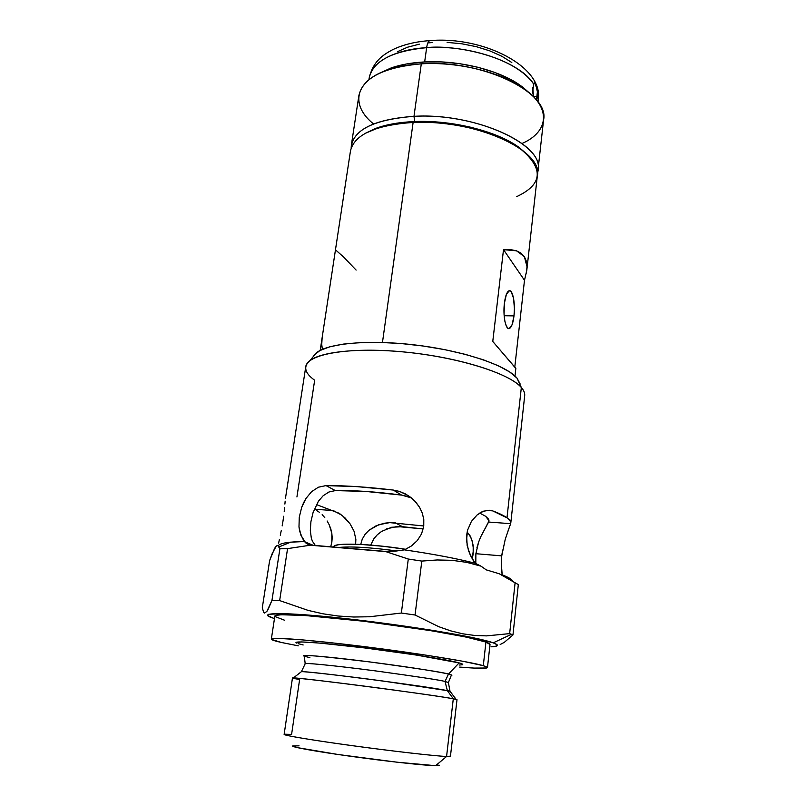 <?xml version="1.0" encoding="UTF-8"?>
<svg xmlns="http://www.w3.org/2000/svg" width="806" height="806" viewBox="0 0 806 806"><rect width="100%" height="100%" fill="white"/><g stroke="black" fill="none" stroke-linecap="round" stroke-linejoin="round"><path stroke-width="1.21" d="M450.03 755.998C451.159 756.461 450 756.622 446.574 756.481L450.443 756.29L457.002 699.668L453.294 698.782L456.115 699.356L450 691.236L447.37 690.641L445.033 681.483L448.388 682.561L445.033 681.483L447.37 690.641L382.659 680.979C341.059 675.398 303.661 671.297 301.404 671.67L305.202 663.711C302.532 662.572 331.86 665.172 375.838 670.945C417.72 676.697 440.781 680.204 445.033 681.483C440.781 680.204 417.72 676.697 375.838 670.945C331.86 665.172 302.532 662.572 305.202 663.711L304.285 656.205C298.301 654.109 320.032 656.003 369.491 661.897C417.317 668.386 443.643 672.436 448.479 674.068L445.033 681.483L448.479 674.068C451.763 674.874 452.68 675.368 451.219 675.549L448.388 682.561L450 691.236L447.37 690.641L453.294 698.782L446.574 756.481L435.613 765.69C438.706 765.75 439.804 765.539 438.897 765.055M510.772 523.175L524.696 395.665C524.978 393.106 523.86 390.376 521.341 387.495L516.978 378.064L521.341 387.495L506.994 517.815C509.694 519.779 510.954 521.563 510.772 523.175L505.261 539.214L501.745 555.868L475.872 553.712L475.812 563.565L475.872 553.712L501.745 555.868L501.302 562.941L502.168 574.829L501.493 569.207M511.467 634.302L493.222 642.835C499.428 645.132 498.692 646.462 491.015 646.825L496.516 646.09L497.141 644.76L493.222 642.835L471.742 637.415L434.293 630.624L387.021 623.663L338.883 617.88L284.528 613.628L268.68 614.263L267.612 615.542L273.284 618.162C254.192 612.298 284.216 611.825 345.996 618.645C407.645 625.396 478.23 637.183 493.222 642.835L511.467 634.302L512.969 634.937L509.654 633.617L486.502 635.884L474.633 635.45L462.624 633.788L450.655 630.856L438.746 626.685L415.04 615.008L421.82 561.087L437.144 559.968L452.146 560.331L466.835 562.387L480.981 566.144L486.24 569.862L499.267 573.771L515.094 582.798L509.654 633.617L511.467 634.302M411.433 497.896L401.59 495.086L393.278 490.058L399.585 491.438L408.37 495.65L414.818 501.03L419.583 507.317L422.344 513.241L423.795 519.628L423.755 526.127L421.568 533.864L417.317 540.554L411.453 545.954L404.451 549.863L395.585 551.113L385.137 551.385L408.289 559.042L421.82 561.087L408.289 559.042L401.358 613.034L369.531 616.761L353.643 617.013L338.087 616.016L322.894 613.789L308.083 610.384L279.652 600.581L287.561 548.624L310.925 545.108L385.137 551.385L408.289 559.042L401.358 613.034L415.04 615.008L421.82 561.087L437.144 559.968L452.146 560.331L466.835 562.387L480.981 566.144L486.24 569.862L499.267 573.771L518.329 584.582L512.969 634.937L504.264 642.372L500.163 644.528L504.264 642.372L512.969 634.937L518.329 584.582L515.094 582.798L509.654 633.617L486.502 635.884L474.633 635.45L462.624 633.788L450.655 630.856L438.746 626.685M264.469 613.054L263.572 612.177L262.313 607.664L269.627 560.603L272.146 553.732L276.287 546.015L277.697 545.41L279.894 548.805L271.965 600.349L268.388 608.812L266.877 611.422L264.469 613.054L263.572 612.177L262.313 607.664L269.627 560.603L274.645 548.292L276.287 546.015L277.697 545.41M423.775 525.975L389.711 522.62L378.629 524.766L369.007 530.257L365.128 534.277L362.247 539.143L360.735 544.413L362.247 539.143L365.128 534.277L369.007 530.257L376.039 525.834L384.049 523.265L389.711 522.62L395.403 522.893L402.476 526.701L391.635 527.255L381.641 531.386L377.369 534.69L373.833 538.781L370.73 545.088L373.833 538.781L377.369 534.69L381.641 531.386M296.93 496.939L314.662 380.241C304.728 373.067 303.086 366.589 309.736 360.806C321.826 350.771 366.649 347.054 416.349 353.34C466.049 359.557 510.269 374.488 521.341 387.495L506.994 517.815L492.698 510.893L486.905 510.329L481.887 511.87L477.092 514.963L471.419 521.391L467.53 530.247L466.513 540.534L468.508 550.74L472.659 559.586L475.228 563.263L480.981 566.144L475.228 563.263C456.267 558.427 432.671 553.964 404.451 549.863L395.585 551.113L382.064 551.294L313.816 545.511L306.371 543.597L304.859 541.531L290.704 542.156C283.5 542.871 279.37 544.05 278.322 545.702C280.025 543.123 288.87 541.733 304.859 541.531L300.91 535.224L298.986 526.933L299.258 517.23L301.686 507.327L305.917 498.541L311.579 491.67L318.4 487.207L326.017 485.585C345.321 485.524 367.748 487.015 393.278 490.058L399.585 491.438L405.579 493.987L411 497.554L415.745 502.047L419.583 507.317L422.344 513.241L423.795 519.628L423.755 526.127L421.568 533.864L417.317 540.554L411.453 545.954L404.451 549.863C432.671 553.964 456.267 558.427 475.228 563.263L470.372 555.374L467.168 545.733L466.624 535.295L467.53 530.247L471.419 521.391L477.092 514.963L483.509 511.185L489.806 510.248L492.698 510.893C499.196 513.321 503.962 515.628 506.994 517.815L510.158 520.908L510.672 523.678L488.597 522.046L488.768 519.366L485.645 516.273L479.701 513.079L485.645 516.273L489.081 520.878L480.608 537.028L488.597 522.046L510.672 523.678L508.143 530.64M476.93 547.768L478.613 542.126L475.872 553.712M438.716 765.579L435.613 765.69L446.574 756.481L453.294 698.782C442.282 696.727 401.781 690.954 361.823 685.805C321.806 680.647 292.115 677.342 292.457 678.007L284.135 734.397C283.541 735.384 313.322 740.361 353.763 745.862C394.144 751.373 435.25 756.038 446.574 756.481C434.867 756.028 390.779 750.98 349.24 745.248C307.62 739.515 279.863 734.689 284.619 734.216L291.591 734.417L299.62 679.498C293.203 678.42 291.117 677.896 293.394 677.927C299.993 677.443 433.618 694.853 453.294 698.782L447.37 690.641C429.044 686.601 308.023 670.894 301.404 671.67L293.394 677.927M461.909 664.869C463.662 664.557 462.725 663.902 459.118 662.895L448.479 674.068L459.118 662.895L462.372 664.043L462.362 664.759L459.198 665.051M483.298 665.675L487.469 667.559C486.703 668.698 477.444 668.537 459.692 667.086L474.109 668.083L486.713 668.003L487.136 667.116L483.298 665.675L485.937 642.05L483.298 665.675L462.886 661.263L427.674 655.399L338.429 643.52L301.152 639.752L277.889 638.352L272.529 638.584L271.471 639.39L281.395 642.473C274.705 640.951 271.35 639.833 271.34 639.108C270.987 636.881 310.27 639.863 363.677 646.533C417.034 653.182 470.089 661.776 483.298 665.675M298.291 645.838L281.395 642.473L298.291 645.838M487.469 667.539L490.018 644.457C490.098 643.843 488.728 643.037 485.937 642.05L490.018 644.498M308.154 544.473L305.343 542.599L302.643 538.65L299.681 531.315L298.986 526.933L299.258 517.23L301.686 507.327L303.61 502.712L305.917 498.541L311.579 491.67L318.4 487.207L326.017 485.585L335.336 490.592L328.888 492.023L323.176 495.72L318.37 501.312L313.03 512.687L310.915 521.673L310.32 530.479L311.297 537.975L312.365 541.128L315.448 545.652L312.365 541.128L311.297 537.975L310.32 530.479L310.915 521.673L313.03 512.687L318.37 501.312L323.176 495.72L328.888 492.023L335.336 490.592C353.763 490.229 375.848 491.72 401.59 495.086L407.977 496.567M316.426 510.379L319.337 512.253L316.426 510.379M322.158 514.691L324.788 517.613L322.158 514.691M327.165 520.998L329.191 524.756L327.165 520.998M330.782 528.867L329.191 524.756L331.82 533.24L330.782 528.867M332.193 537.773L331.82 533.24L331.84 542.277L332.193 537.773M330.732 546.639L331.84 542.277L330.732 546.639M395.403 522.893L402.476 526.701L423.251 528.938L397.046 526.509L386.457 528.887M502.601 550.055L501.745 555.868M278.634 543.113L279.4 539.405L278.634 543.113M280.286 535.234L281.223 530.741L280.286 535.234M282.16 525.925L282.987 521.059L282.16 525.925M283.682 516.243L282.987 521.059L283.682 516.243M284.609 507.629L284.216 511.719L284.609 507.629M285.153 501.141L284.901 504.082L285.153 501.141M520.172 383.988L516.978 378.064L521.341 387.495C509.402 373.218 456.841 356.806 402.587 351.829C348.293 346.741 306.995 354.166 305.746 366.841L285.475 498.259M333.372 510.601L314.28 509.19L333.372 510.601L342.197 515.407L350.086 523.87L353.985 531.083L355.869 539.305L355.627 544.201L355.869 539.305L353.985 531.083L350.086 523.87L344.998 517.875L339.276 513.331L316.426 504.566M468.296 533.32L471.48 538.64L473.193 545.561L473.172 553.823L472.286 558.961L473.414 549.581L472.538 541.884L470.079 535.799L467.198 532.151M480.608 537.028L478.613 542.126M293.011 745.852C289.082 746.588 313.685 751.142 350.066 756.209C386.366 761.287 424.994 765.529 435.613 765.69L397.197 762.214L338.127 754.507L297.464 747.646L292.679 745.993L299.036 745.822M516.978 378.064L509.664 371.949L498.34 365.763L483.358 359.808L465.294 354.358L444.922 349.683L423.19 346.016L401.136 343.547L379.838 342.399L360.282 342.59L343.346 344.102L329.725 346.812L319.891 350.56L314.118 355.144L313.141 356.736L316.436 352.806C328.133 343.034 370.629 339.346 417.548 345.27C464.478 351.134 506.329 365.44 516.978 378.064M284.74 620.308L274.957 616.519M274.846 616.157L276.075 615.341L281.465 614.746L304.718 615.472L363.838 621.255L430.706 630.645L465.687 636.972L485.937 642.05C472.88 637.304 420.148 628.116 367.032 621.648C313.866 615.149 274.624 613.054 274.846 616.137L271.34 639.108M303.157 644.971L298.089 643.631M296.034 642.654L301.575 641.939L319.801 643.087L365.058 647.984L416.007 654.996L459.118 662.895C447.632 659.63 402.678 652.517 360.574 647.43C318.39 642.311 290.916 640.609 296.719 643.117M309.897 657.656L304.285 656.205C299.358 654.341 323.921 656.255 361.118 660.849C398.235 665.424 437.96 671.469 448.479 674.068C451.592 674.783 452.509 675.277 451.219 675.549M333.755 546.831L334.883 545.692L338.288 544.775L343.88 544.231L360.816 544.423L383.102 546.277L405.72 549.299C370.095 543.536 332.999 542.468 333.765 546.821L333.704 547.193M512.787 581.227C512.072 579.333 508.223 577.086 501.231 574.477L511.518 579.605M338.026 547.566C349.804 546.176 369.48 547.304 397.046 550.961M285.687 497.181L285.536 497.917M326.017 485.585L357.3 486.653L393.278 490.058L401.59 495.086L365.692 491.428L335.336 490.592L326.017 485.585M278.896 546.387L279.894 548.805L287.561 548.624L279.894 548.805L271.965 600.349L279.652 600.581L287.561 548.624L310.925 545.108M415.04 615.008L401.358 613.034L369.531 616.761L353.643 617.013L338.087 616.016L322.894 613.789L308.083 610.384L279.652 600.581L271.965 600.349L266.877 611.422M375.707 128.406L374.075 129.373C384.754 125.434 397.771 123.117 413.125 122.431L413.992 121.585C398.95 122.26 386.185 124.537 375.707 128.406L365.43 133.282L381.48 126.492L396.653 123.207L413.992 121.585L432.741 121.726L452.045 123.65L470.986 127.277L488.678 132.416L504.324 138.813L517.261 146.158L527.507 154.611L518.832 147.246C496.758 131.056 451.511 119.762 413.992 121.585L413.125 122.431C375.112 125.142 354.227 134.652 350.469 150.964L320.204 350.398M513.996 315.892C513.1 323.055 511.588 327.246 509.452 328.465C505.805 330.531 502.793 315.912 504.395 303.278C505.312 296.155 506.823 292.004 508.908 290.835C512.646 288.83 515.548 303.479 513.996 315.892L504.153 315.74L513.996 315.892L514.409 308.678L513.583 298.442L511.296 291.873L509.311 290.724L506.38 294.361L504.395 303.278L504.062 314.411L504.848 321.131L506.299 326.057L508.193 328.435L509.211 328.546L512.092 324.697L513.996 315.892M382.467 342.469L413.125 122.431L382.467 342.469M514.994 376.039L515.85 368.342L492.768 341.462L503.508 249.648L516.485 250.807L524.363 256.661L527.003 266.705L526.802 270.272L537.37 175.567C543.576 150.44 474.522 118.895 413.125 122.431C451.441 120.578 497.665 132.113 520.162 148.606C544.01 168.363 542.891 184.352 516.787 196.583M524.494 280.286L514.792 367.042L524.494 280.286L503.508 249.648L524.494 280.286L526.802 270.272M514.772 367.193L492.768 341.462L503.508 249.648L510.611 249.618L516.485 250.807L521.079 253.175L524.363 256.661L526.338 261.194L527.003 266.705L526.378 273.103M322.138 337.674L321.735 344.535L322.39 349.351M356.121 270.081L343.568 257.003L336.031 250.303M373.541 123.933C350.519 105.576 354.056 81.255 387.454 70.011C397.167 66.676 408.451 64.611 421.296 63.835L413.982 116.326L414.717 121.555L413.982 116.326C373.349 119.52 352.403 130.119 351.154 148.133L351.345 145.211C355.124 128.748 375.999 119.117 413.982 116.326L421.296 63.835L423.382 62.012C411.191 62.747 400.481 64.712 391.232 67.895L378.659 73.638L392.129 67.583L406.738 63.936L423.382 62.012L441.345 61.921L459.813 63.704L477.908 67.271L494.793 72.459L509.724 79.008L522.056 86.585L530.157 93.587L519.497 84.781C497.473 69.528 457.133 59.805 423.382 62.012L421.296 63.835C383.646 67.261 362.831 77.86 358.872 95.632L351.345 145.211M532.837 93.012L532.968 93.597L532.837 93.012M533.008 91.34L532.706 90.242L533.008 91.34M387.666 69.89L387.001 70.162L387.666 69.88M413.982 116.326C475.308 112.679 544.241 144.405 538.015 169.784L537.441 172.655C548.775 147.095 478.21 112.477 413.982 116.326M538.015 169.784L543.576 119.943C549.984 92.539 482.069 59.211 421.296 63.835C456.871 61.528 499.468 71.784 522.6 87.804C551.949 107.309 549.077 131.71 522.076 143.488M532.847 87.632L533.381 96.609L532.716 91.128L533.723 84.136C520.747 62.495 469.566 44.441 426.646 47.685C427.24 43.695 428.258 41.338 429.699 40.632L430.666 40.562L429.699 40.632C428.258 41.338 427.24 43.695 426.646 47.685C392.089 51.01 372.936 61.095 369.188 77.95C372.936 57.025 405.579 48.592 426.646 47.685L424.661 61.941L426.646 47.685C449.929 44.511 512.828 54.103 533.723 84.136L534.68 82.806L535.627 83.965L537.4 91.844L536.453 100.025L537.098 96.488L533.421 96.66L537.098 96.488L537.4 91.844L538.186 100.196L537.239 89.466L534.68 82.806M532.726 89.285L533.018 92.055L532.726 89.285M432.721 42.506L427.855 42.92M533.33 85.184L533.733 84.116M397.791 51.544L407.534 47.222L419.342 44.159M447.108 42.386L461.868 43.796L476.336 46.677L489.857 50.899L501.846 56.269L511.81 62.515M532.947 94.04L533.018 92.055M304.96 541.884L313.635 545.501M290.704 542.156L279.148 546.841M502.531 575.464L501.231 574.477M309.736 360.806L316.436 352.806M509.452 328.465L508.223 328.445M520.162 148.606L518.832 147.246M387.454 70.011L391.232 67.895M522.6 87.804L519.497 84.781M368.926 79.744L369.188 77.95C373.148 61.407 382.568 55.191 392.018 50.022C402.587 44.783 415.161 41.65 429.729 40.622C483.721 35.867 544.332 67.18 538.186 100.196L537.985 101.999"/></g></svg>
